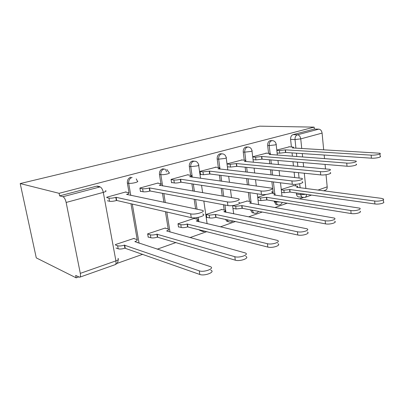 <?xml version="1.0" encoding="UTF-8"?>
<svg xmlns="http://www.w3.org/2000/svg" width="404" height="404" viewBox="0 0 404 404"><rect width="100%" height="100%" fill="white"/><g stroke="black" fill="none" stroke-linecap="round" stroke-linejoin="round"><path stroke-width="0.61" d="M165.473 169.311L162.671 168.837C160.322 169.741 159.247 171.624 159.454 174.477L160.843 174.674C160.635 171.811 161.711 169.922 164.064 169.013M194.152 161.125L192.344 161.05C190.153 161.908 189.143 163.716 189.314 166.478L190.754 166.64C190.582 163.873 191.592 162.054 193.789 161.196L195.748 161.327C197.253 161.933 198.197 163.08 198.581 164.756C199.359 165.034 198.859 165.433 197.091 165.943L190.754 166.64L192.314 177.189M221.932 153.828L220.034 153.788C217.983 154.596 217.034 156.338 217.18 159.014L218.66 159.151C218.513 156.464 219.468 154.717 221.518 153.909L222.952 153.909C224.669 154.404 225.735 155.57 226.149 157.414C226.821 157.666 226.381 158.014 224.826 158.464L218.66 159.151L220.018 169.104M247.945 147.011L245.935 146.995C244.016 147.763 243.117 149.445 243.238 152.035L244.753 152.146C244.627 149.541 245.531 147.859 247.45 147.091L248.546 147.046C250.379 147.44 251.51 148.606 251.939 150.541C252.52 150.768 252.126 151.081 250.753 151.47L244.753 152.146L245.794 160.418M272.266 140.622L270.215 140.627C268.413 141.355 267.559 142.976 267.66 145.496L269.2 145.581C269.099 143.056 269.948 141.43 271.756 140.698L272.619 140.643C274.523 140.966 275.69 142.112 276.114 144.092C276.614 144.299 276.26 144.576 275.048 144.92L269.2 145.581L270.114 153.469M295.925 148.187L295.011 139.537C294.93 137.072 295.738 135.492 297.44 134.795L318.806 129.149L314.342 129.053L314.155 127.134L59.105 193.314L20.2 183.562L36.279 257.883L76.159 277.846L78.689 276.947M116.872 263.448L142.769 254.288M157.207 249.187L176.038 242.526M189.991 237.592L206.878 231.618M220.377 226.846L235.547 221.483M248.622 216.862L262.267 212.034M274.937 207.555L287.229 203.207M299.526 198.859L303.035 197.622M314.155 127.134L259.737 126.154L20.2 183.562M76.159 277.846L75.679 275.457L79.623 277.24C80.477 276.967 80.704 275.674 80.305 273.362L66.145 202.449C65.382 199.283 64.312 197.369 62.933 196.718L100.035 186.921L96.46 186.199L100.187 186.966M59.105 193.314L59.62 195.864L62.933 196.718M299.071 196.99L298.248 196.869C297.258 196.44 296.667 195.506 296.47 194.061L296.349 192.945M295.587 185.825L295.425 184.35M294.688 177.457L294.122 172.19M293.445 165.898L293.001 161.746M292.405 156.191L292.052 152.889M291.405 146.889L290.597 139.35L295.011 139.537L300.748 138.885L301.743 148.521M317.877 190.117L327.19 186.855L326.038 174.71M325.478 168.801L325.063 164.408M324.503 158.53L324.175 155.03M323.675 149.783L322.094 133.098L300.748 138.885C300.318 136.456 299.212 135.093 297.44 134.795L293.016 134.648C291.319 135.34 290.516 136.906 290.597 139.35M327.19 186.855C327.275 188.633 326.69 189.739 325.437 190.158L323.498 190.845M318.806 129.149C320.594 129.421 321.69 130.739 322.094 133.098M266.524 153.161L252.702 156.757M247.293 201.015L239.527 203.343M242.067 159.954L227.194 163.832M221.806 209.494L206.287 214.383L206.747 217.554L207.202 217.397M215.973 167.2L200.076 171.352L200.551 174.629L201.162 174.457M194.587 218.549L194.546 218.281L177.982 223.786L178.492 227.053L178.937 226.907M188.077 174.947L188.037 174.69L171.038 179.401L171.569 182.785L172.165 182.618M165.448 228.25L165.403 227.967L147.632 233.871L148.202 237.239L148.637 237.092M158.171 183.254L158.131 182.982L139.88 188.042L140.471 191.536L141.047 191.375M134.178 238.653L134.128 238.355L115.387 244.582M126.048 192.178L125.992 191.89L106.722 197.233M99.581 186.567L97.152 186.077M137.254 239.936L130.962 203.752M129.093 193.021L127.366 183.073L128.689 183.305C128.452 180.341 129.598 178.376 132.128 177.406M168.21 229.007L165.428 211.696M163.923 202.318L162.479 193.309M160.938 183.714L159.454 174.477M197.127 219.135L196.905 217.615M195.612 208.924L194.178 199.238M192.961 191.042L191.895 183.84M190.622 175.291L189.314 166.478M224.159 209.959L223.442 204.712M222.245 195.991L221.195 188.32M220.195 181.022L219.392 175.174M218.337 167.458L217.18 159.014M253.672 212.948L252.147 212.65L250.546 209.843M249.475 201.389L248.349 192.466M247.374 184.754L246.591 178.578M245.758 171.983L245.152 167.185M244.263 160.146L243.238 152.035M277.053 204.727L275.932 204.54L274.139 201.091M273.24 193.359L271.887 181.739M271.079 174.816L270.493 169.776M269.791 163.751L269.327 159.782M268.569 153.308L267.66 145.496M293.683 185.582L281.25 189.481M289.486 146.783L276.791 150.076M233.169 208.666L233.628 208.509M258.055 200.298L258.398 200.182M130.795 177.194C128.27 178.159 127.124 180.118 127.366 183.073M199.051 229.639L199.51 230.209L201.748 231.093M225.488 219.296L226.73 221.21L228.563 221.725M59.62 195.864L96.46 186.199M314.342 129.053L293.016 134.648M266.408 194.41L257.686 197.309M253.081 159.843L253.591 159.701M227.619 167.009L228.24 166.837M276.826 150.389L279.437 150.556L285.456 149.849L285.744 152.465L279.73 153.172L277.119 152.99M379.977 153.899L380.149 156.247C382.219 157.025 375.498 158.514 371.397 158.176L285.744 152.465M285.456 149.849L371.165 155.141C375.271 155.459 381.997 153.98 379.932 153.227L292.38 147.909C293.491 147.581 293.819 147.314 293.365 147.101L288.804 146.748M281.29 189.829L283.886 190.188L289.814 189.532L374.675 201.025C378.73 201.662 385.32 200.01 383.26 198.889L381.386 198.354L296.592 187.259C297.677 186.87 297.99 186.517 297.531 186.209L293.178 185.517M383.325 199.793L383.472 201.798C385.532 202.944 378.947 204.606 374.897 203.954L290.092 192.072L284.169 192.723L283.886 190.188M281.573 192.349L284.169 192.723M290.092 192.072L289.814 189.532M252.732 156.979L255.591 157.212L261.777 156.484L262.1 159.181L255.919 159.898L253.061 159.656M356.091 164.11C358.494 164.953 351.243 166.655 347.006 166.226L262.1 159.181M261.777 156.484L346.738 163.09C350.975 163.494 358.237 161.807 355.833 160.994L269.15 154.419C270.407 154.045 270.771 153.742 270.236 153.51L265.842 153.116M227.215 164.009L230.159 164.302L236.522 163.564L236.88 166.342L230.522 167.074L227.583 166.766M330.154 172.569C332.957 173.478 325.089 175.442 320.71 174.907L236.88 166.342M236.522 163.564L320.397 171.66C324.776 172.165 332.654 170.22 329.851 169.342L244.39 161.358C245.814 160.933 246.218 160.59 245.602 160.327L241.39 159.893M257.717 197.531L260.56 197.985L266.65 197.319L350.829 210.519C355.02 211.277 362.12 209.368 359.727 208.151L273.856 194.9C275.089 194.455 275.432 194.061 274.897 193.718L271.569 193.112M359.974 211.156C362.373 212.398 355.278 214.317 351.091 213.539L266.963 199.929L260.878 200.591L260.56 197.985M258.035 200.121L260.878 200.591M266.963 199.929L266.65 197.319M232.78 205.752L235.709 206.292L241.971 205.616L325.154 220.736C329.487 221.639 337.183 219.417 334.396 218.094L249.657 203.035C251.046 202.53 251.429 202.086 250.808 201.702L246.788 200.929M334.684 221.2C337.471 222.553 329.79 224.791 325.457 223.861L242.319 208.302L236.062 208.974L235.709 206.292M233.138 208.419L236.062 208.974M242.319 208.302L241.971 205.616M200.101 171.533L202.98 171.882L209.53 171.129L209.928 173.993L203.389 174.74L200.51 174.371M302.121 181.699C305.384 182.674 296.794 184.956 292.284 184.29L209.928 173.993M166.549 171.831L165.741 169.902M209.53 171.129L291.92 180.921C296.435 181.558 305.035 179.295 301.768 178.356L217.943 168.771C219.559 168.286 220.013 167.897 219.301 167.609L215.307 167.125M171.069 179.583L173.866 180.002C175.674 180.174 177.826 179.942 180.325 179.31L180.613 179.23L181.063 182.189L180.775 182.27C178.28 182.906 176.129 183.133 174.326 182.956L171.528 182.517M271.725 191.577C275.528 192.612 266.09 195.294 261.454 194.47L181.063 182.189M180.613 179.23L261.029 190.971C265.665 191.764 275.124 189.112 271.321 188.113L189.633 176.705C191.471 176.144 191.981 175.71 191.168 175.392L187.416 174.861M139.91 188.224L142.602 188.724C144.364 188.931 146.581 188.698 149.248 188.022L149.556 187.936L150.061 190.986L149.753 191.077C147.091 191.759 144.879 191.991 143.117 191.774L140.42 191.254M238.673 202.308C243.082 203.394 232.638 206.565 227.896 205.545L150.061 190.986M149.556 187.936L227.407 201.909C232.148 202.889 242.612 199.758 238.203 198.712L159.252 185.219C161.353 184.578 161.933 184.083 160.999 183.729L157.525 183.148M206.313 214.544L209.181 215.165L215.625 214.474L297.44 231.77C301.914 232.845 310.297 230.24 307.045 228.816L223.836 211.716C225.412 211.141 225.841 210.641 225.124 210.211L221.306 209.393M307.383 232.022C310.636 233.482 302.263 236.108 297.793 235.002L215.751 217.327C213.463 218.014 211.408 218.211 209.575 217.928L209.181 215.165M206.707 217.291L209.575 217.928M216.014 217.241L215.625 214.474M178.007 223.947L180.8 224.654C182.598 224.972 184.714 224.77 187.153 224.043L267.428 243.718C272.028 245.006 281.229 241.92 277.442 240.395L196.223 220.993C198.016 220.337 198.495 219.771 197.672 219.301L194.092 218.438M277.831 243.718C281.613 245.279 272.432 248.389 267.832 247.071L187.587 226.897C185.153 227.629 183.037 227.831 181.239 227.502L180.8 224.654M178.447 226.78L181.239 227.502M187.87 226.801L187.431 223.952M147.662 234.027L150.359 234.83C152.116 235.199 154.298 234.992 156.893 234.214L234.815 256.697C239.532 258.242 249.687 254.565 245.294 252.949L166.635 230.942C168.67 230.184 169.22 229.548 168.271 229.033L164.953 228.114M245.743 256.399C250.137 258.045 240.001 261.757 235.285 260.176L157.383 237.158C154.788 237.941 152.611 238.143 150.854 237.769L150.359 234.83M148.157 236.946L150.854 237.769M157.681 237.057L157.196 234.113M106.792 197.617L108.949 198.112C110.651 198.359 112.933 198.122 115.791 197.394L116.125 197.303L116.69 200.465L116.357 200.556C113.504 201.288 111.226 201.525 109.524 201.263L107.368 200.753M202.601 214.014C207.696 215.13 196.051 218.902 191.238 217.645L116.69 200.465M116.125 197.303L190.668 213.862C195.48 215.074 207.151 211.348 202.056 210.272L126.573 194.374C128.972 193.637 129.639 193.077 128.573 192.693L125.412 192.052M96.475 186.194L100.157 186.941M115.468 245.001L117.635 245.773C119.337 246.193 121.579 245.986 124.361 245.152L199.253 270.852C204.055 272.705 215.347 268.306 210.277 266.62L134.84 241.627C137.168 240.759 137.794 240.037 136.714 239.471L133.694 238.501M137.234 242.451L137.713 242.784M210.797 270.195C215.867 271.917 204.601 276.356 199.798 274.468L124.907 248.192C122.129 249.036 119.892 249.238 118.19 248.808L117.635 245.773M116.019 248.021L118.19 248.808M125.23 248.086L124.684 245.041M80.305 273.362L115.908 260.888L103.298 192.385L66.145 202.449M296.47 194.061L300.834 194.683L300.717 193.561M300.111 187.815L299.682 183.759M299.066 177.947L298.506 172.639M297.839 166.297L297.394 162.11M296.804 156.515L296.45 153.182M302.263 153.565L302.611 156.934M303.197 162.59L303.636 166.822M304.298 173.23L305.884 188.562M139.077 243.233L132.29 204.055M130.79 195.415L128.689 183.305C130.421 183.497 132.658 183.254 135.396 182.588C137.693 181.911 138.34 181.401 137.33 181.068L136.244 178.881M170.028 232.063L166.817 212.019M165.312 202.606L163.867 193.572M162.64 185.926L160.843 174.674C162.625 174.826 164.797 174.589 167.357 173.967C169.372 173.377 169.933 172.927 169.049 172.624L166.872 169.493M198.904 221.786L198.258 217.392M197.051 209.222L195.612 199.505M194.4 191.289L193.329 184.062M225.907 212.272L224.912 204.99M223.72 196.238L222.67 188.542M221.67 181.224L220.872 175.361M250.556 209.923L252.046 210.12M251.005 201.833L249.854 192.698M248.879 184.961L248.101 178.765M247.268 172.154L246.662 167.342M274.22 201.753L275.74 202L275.664 201.338M274.776 193.657L273.412 181.931M272.609 174.988L272.023 169.933M271.321 163.893L270.862 159.908M278.3 204.995L277.457 204.798L275.74 202L279.321 201.929M254.767 213.262L253.646 212.938L252.056 210.206L253.061 210.312M229.689 222.064L228.204 221.533L226.957 219.614M202.904 231.467L200.945 230.578L200.485 230.002M303.258 197.637L302.611 197.511C301.621 197.081 301.031 196.137 300.834 194.683L305.914 194.289M117.923 258.419C119.104 259.07 118.433 259.893 115.908 260.888C116.251 263.125 115.958 264.398 115.019 264.701L79.871 277.154M100.035 186.921C101.505 187.512 102.596 189.33 103.298 192.385C105.934 191.597 106.676 191.016 105.515 190.648M306.474 194.364C306.5 196.066 305.924 197.107 304.757 197.485L298.248 196.869M285.239 149.909L285.527 152.53M279.437 150.556L279.73 153.172M371.165 155.141L371.397 158.176M289.88 192.142L289.602 189.607M374.897 203.954L374.675 201.025M261.545 156.55L261.863 159.247M255.591 157.212L255.919 159.898M346.738 163.09L347.006 166.226M236.269 163.635L236.633 166.413M230.159 164.302L230.522 167.074M320.397 171.66L320.71 174.907M266.736 200.005L266.423 197.399M351.091 213.539L350.829 210.519M242.077 208.383L241.728 205.697M325.457 223.861L325.154 220.736M209.257 171.205L209.661 174.068M202.98 171.882L203.389 174.74M291.92 180.921L292.284 184.29M180.325 179.31L180.775 182.27M173.866 180.002L174.326 182.956M261.029 190.971L261.454 194.47M149.248 188.022L149.753 191.077M142.602 188.724L143.117 191.774M227.407 201.909L227.896 205.545M215.751 217.327L215.362 214.559M297.793 235.002L297.44 231.77M187.587 226.897L187.153 224.043M267.832 247.071L267.428 243.718M157.383 237.158L156.893 234.214M235.285 260.176L234.815 256.697M115.791 197.394L116.357 200.556M108.949 198.112L109.524 201.263M190.668 213.862L191.238 217.645M124.907 248.192L124.361 245.152M199.798 274.468L199.253 270.852M275.932 204.54L277.457 204.798C279.704 205.368 281.32 204.57 282.31 202.414M276.159 144.501L277.356 155.101M277.967 160.499L278.427 164.534M279.119 170.655L279.699 175.78M280.497 182.815L282.012 196.233M252.147 212.65L253.646 212.938C255.676 213.681 257.318 213.15 258.56 211.343M226.73 221.21L228.204 221.533C229.942 222.442 231.532 222.24 232.982 220.927M199.51 230.209L200.945 230.578C202.242 231.568 203.626 231.765 205.096 231.169M251.995 151.005L253.379 162.267M254.096 168.099L254.697 172.983M255.52 179.694L256.298 185.981M257.262 193.829L258.6 204.712M226.22 157.944L227.826 169.978M228.674 176.336L229.472 182.295M230.462 189.734L231.502 197.551M232.573 205.575L233.679 213.842M198.672 165.352L200.546 178.321M201.556 185.32L202.621 192.673M203.833 201.046L207.111 223.72M115.347 264.57C117.231 263.59 118.165 261.969 118.15 259.706M305.116 197.359L311.555 195.076M293.405 147.505L293.466 148.046M297.667 187.496L297.591 186.759M270.291 153.969L270.362 154.591M245.667 160.858L245.758 161.575M275.068 195.188L274.973 194.344M251.025 203.394L250.899 202.419M219.382 168.205L219.498 169.049M191.264 176.058L191.415 177.068M225.387 212.166L225.235 211.019M198.011 221.574L197.809 220.21"/></g></svg>
